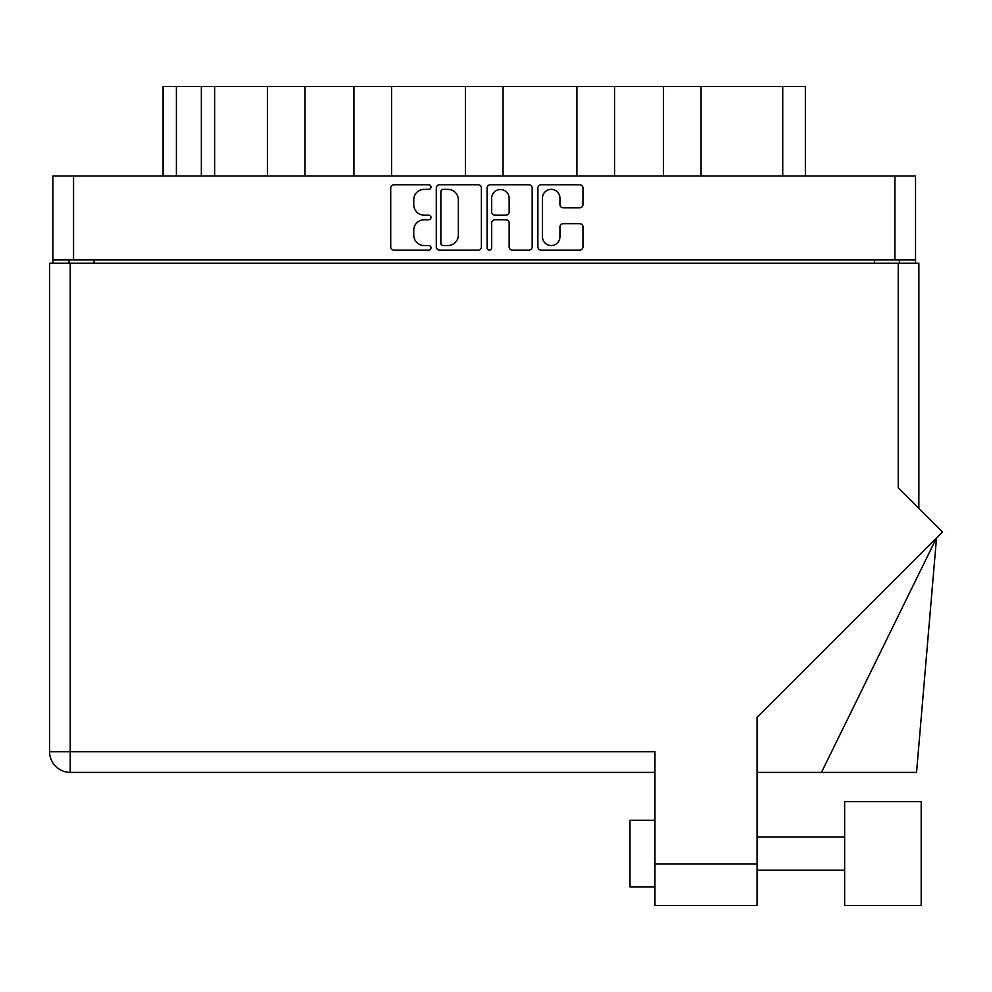 <?xml version="1.0" encoding="UTF-8"?>
<svg xmlns="http://www.w3.org/2000/svg" width="992" height="992" viewBox="0 0 992 992"><rect width="100%" height="100%" fill="white"/><g stroke="black" fill="none" stroke-linecap="round" stroke-linejoin="round"><path stroke-width="1.49" d="M542.463 236.803A8.742 8.742 0 0 0 551.205 245.545A8.742 8.742 0 0 0 559.934 236.803L559.934 226.92A3.261 3.261 0 0 1 563.208 223.659L579.7 223.659A3.261 3.261 0 0 1 582.974 226.92L582.974 246.847A3.261 3.261 0 0 1 579.7 250.12L541.161 250.12A3.261 3.261 0 0 1 537.887 246.847L537.887 188.046A3.261 3.261 0 0 1 541.161 184.785L579.7 184.785A3.261 3.261 0 0 1 582.974 188.046L582.974 204.55A3.261 3.261 0 0 1 579.7 207.812L563.208 207.812A3.261 3.261 0 0 1 559.934 204.55L559.934 198.09A8.742 8.742 0 0 0 551.205 189.36A8.742 8.742 0 0 0 542.463 198.09L542.463 236.803M489.378 250.12A2.282 2.282 0 0 0 491.66 247.826L491.66 223.002A3.261 3.261 0 0 1 494.934 219.74L505.87 219.74A3.261 3.261 0 0 1 509.144 223.002L509.144 246.847A3.261 3.261 0 0 0 512.405 250.12L528.91 250.12A3.261 3.261 0 0 0 532.171 246.847L532.171 188.046A3.261 3.261 0 0 0 528.91 184.785L490.358 184.785A3.261 3.261 0 0 0 487.097 188.046L487.097 247.826A2.282 2.282 0 0 0 489.378 250.12M481.38 246.847L481.38 188.046A3.261 3.261 0 0 0 478.107 184.785L439.568 184.785A3.261 3.261 0 0 0 436.294 188.046L436.294 246.847A3.261 3.261 0 0 0 439.568 250.12L478.107 250.12A3.261 3.261 0 0 0 481.38 246.847M52.923 176.018L52.923 259.879L52.923 176.018L915.542 176.018L915.542 263.202M915.542 176.018L915.542 259.879L52.923 259.879L52.923 263.202M424.204 189.36L428.705 189.36A2.282 2.282 0 0 0 430.987 187.066A2.282 2.282 0 0 0 428.705 184.785L393.998 184.785A3.261 3.261 0 0 0 390.724 188.046L390.724 246.847A3.261 3.261 0 0 0 393.998 250.12L428.705 250.12A2.282 2.282 0 0 0 430.987 247.826A2.282 2.282 0 0 0 428.705 245.545L424.204 245.545A10.453 10.453 0 0 1 413.751 235.092L413.751 230.194A10.453 10.453 0 0 1 424.204 219.74L428.705 219.74A2.282 2.282 0 0 0 430.987 217.446A2.282 2.282 0 0 0 428.705 215.165L424.204 215.165A10.453 10.453 0 0 1 413.751 204.712L413.751 199.814A10.453 10.453 0 0 1 424.204 189.36M576.898 176.018L576.898 86.49L503.056 86.49L503.056 176.018M663.425 176.018L663.425 86.49L614.544 86.49L614.544 176.018M267.394 176.018L267.394 86.49L214.669 86.49L214.669 176.018M353.921 176.018L353.921 86.49L305.04 86.49L305.04 176.018M465.409 176.018L465.409 86.49L391.567 86.49L391.567 176.018M69.068 263.202L69.068 259.879M899.397 259.879L899.397 263.202M163.085 176.018L163.085 86.49L214.669 86.49M782.75 176.018L782.75 86.49L701.071 86.49L701.071 176.018M782.75 86.49L805.38 86.49L805.38 176.018M614.544 86.49L576.898 86.49M701.071 86.49L663.425 86.49M305.04 86.49L267.394 86.49M391.567 86.49L353.921 86.49M503.056 86.49L465.409 86.49M443.151 189.36A2.282 2.282 0 0 0 440.87 191.642L440.87 243.251A2.282 2.282 0 0 0 443.151 245.545L447.888 245.545A10.453 10.453 0 0 0 458.341 235.092L458.341 199.814A10.453 10.453 0 0 0 447.888 189.36L443.151 189.36M509.144 198.251A8.742 8.742 0 0 0 500.402 189.522A8.742 8.742 0 0 0 491.66 198.251L491.66 211.891A3.261 3.261 0 0 0 494.934 215.165L505.87 215.165A3.261 3.261 0 0 0 509.144 211.891L509.144 198.251M921.196 905.51L921.196 801.672L844.651 801.672L844.651 905.51L921.196 905.51L844.651 905.51M629.994 886.873L654.956 886.873L629.994 886.873L629.994 820.31L654.956 820.31M70.234 772.384A20.634 20.634 0 0 1 49.6 751.75L49.6 263.202L49.6 751.75A20.634 20.634 0 0 0 70.234 772.384L654.956 772.384L70.234 772.384L70.234 751.75L654.956 751.75L654.956 863.908L757.132 863.908L757.132 905.51L654.956 905.51L654.956 863.908M49.6 263.202L898.231 263.202L898.231 487.841L942.4 532.01L757.132 717.29L757.132 863.908M898.231 263.202L918.865 263.202L918.865 508.474M757.132 905.51L654.956 905.51M821.475 772.384L936.522 537.9L916.546 772.384L757.132 772.384M73.557 176.018L73.557 259.879M894.908 259.879L894.908 176.018M874.436 263.202L874.436 259.879M94.029 259.879L94.029 263.202M176.39 86.49L176.39 176.018M201.351 176.018L201.351 86.49M70.234 263.202L70.234 751.75L49.6 751.75M844.651 870.232L757.132 870.232M844.651 836.95L757.132 836.95"/></g></svg>
